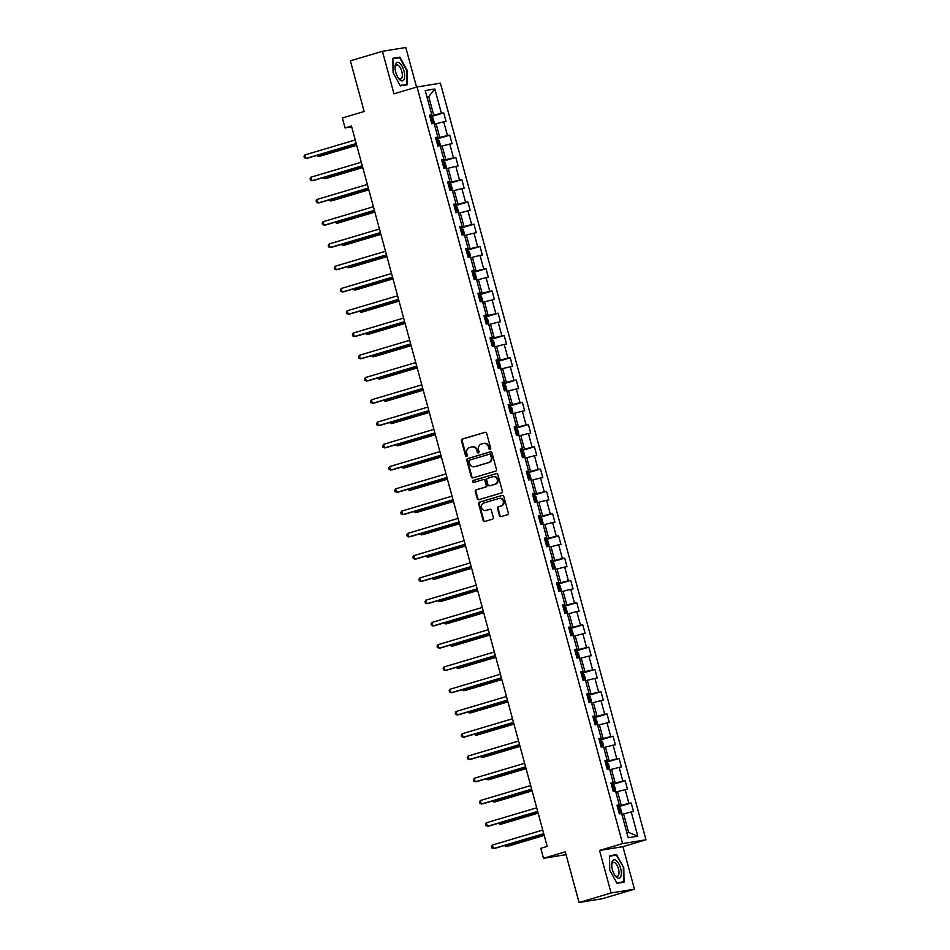 <?xml version="1.0" encoding="UTF-8"?>
<svg xmlns="http://www.w3.org/2000/svg" width="950" height="950" viewBox="0 0 950 950"><rect width="100%" height="100%" fill="white"/><g stroke="black" fill="none" stroke-linecap="round" stroke-linejoin="round"><path stroke-width="1.43" d="M490.081 449.445A1.021 0.914 -99.2 0 0 490.699 448.21L486.649 433.319A1.449 1.306 -99.2 0 0 485.011 432.298L462.365 439.031A1.449 1.306 -99.2 0 0 461.486 440.8L465.536 455.679A1.021 0.914 -99.2 0 0 467.293 455.157L466.771 453.233A4.655 4.192 -99.2 0 1 469.585 447.557L471.473 446.999A4.655 4.192 -99.2 0 1 476.71 450.276L477.233 452.212A1.021 0.914 -99.2 0 0 479.002 451.689L478.479 449.754A4.655 4.192 -99.2 0 1 481.282 444.077L483.17 443.519A4.655 4.192 -99.2 0 1 488.419 446.809L488.941 448.733A1.021 0.914 -99.2 0 0 490.081 449.445M499.415 515.589A1.449 1.306 -99.2 0 0 501.054 516.622L507.419 514.734A1.449 1.306 -99.2 0 0 508.286 512.952L503.797 496.423A1.449 1.306 -99.2 0 0 502.158 495.401L479.512 502.134A1.449 1.306 -99.2 0 0 478.634 503.904L483.122 520.434A1.449 1.306 -99.2 0 0 484.761 521.467L492.444 519.175A1.449 1.306 -99.2 0 0 493.323 517.406L491.399 510.328A1.449 1.306 -99.2 0 0 489.761 509.307L485.949 510.435A3.883 3.503 -99.2 0 1 481.519 507.478A3.883 3.503 -99.2 0 1 483.918 502.942L498.821 498.512A3.883 3.503 -99.2 0 1 503.262 501.469A3.883 3.503 -99.2 0 1 500.864 506.006L498.37 506.742A1.449 1.306 -99.2 0 0 497.503 508.523L499.415 515.589L500.056 515.494A1.449 1.306 -99.2 0 0 501.256 516.562M416.551 87.115L405.793 47.5L382.423 51.3L350.384 60.824L364.147 111.482L342.356 117.966L345.064 127.953L351.476 126.053L547.2 846.426L540.788 848.326L543.495 858.313L566.058 854.644M611.099 892.976L634.469 889.176L622.915 846.652L599.545 850.452L611.099 892.976L579.061 902.5L565.298 851.841L543.495 858.313M599.545 850.452L622.618 843.588L417.05 86.972L440.42 83.173L645.988 839.788L622.618 843.588M382.423 51.3L393.977 93.824L417.05 86.972M495.579 471.164A1.449 1.306 -99.2 0 0 496.458 469.395L491.969 452.865A1.449 1.306 -99.2 0 0 490.331 451.832L467.673 458.565A1.449 1.306 -99.2 0 0 466.794 460.346L471.295 476.876A1.449 1.306 -99.2 0 0 472.934 477.897L495.579 471.164M497.883 474.644L502.372 491.174A1.449 1.306 -99.2 0 1 501.493 492.943L478.848 499.676A1.449 1.306 -99.2 0 1 477.209 498.655L475.285 491.577A1.449 1.306 -99.2 0 1 476.164 489.808L485.343 487.077A1.449 1.306 -99.2 0 0 486.222 485.296L484.951 480.605A1.449 1.306 -99.2 0 0 483.312 479.584L473.753 482.422A1.021 0.914 -99.2 0 1 473.219 480.463L496.244 473.622A1.449 1.306 -99.2 0 1 497.883 474.644M634.469 889.176L602.419 898.7L579.061 902.5M631.216 802.999L628.9 803.379L625.183 789.676L627.487 789.307L625.159 780.746L622.856 781.114L619.139 767.41L621.443 767.042L619.115 758.48L616.811 758.848L613.082 745.156L615.386 744.776L613.071 736.214L610.755 736.594L607.038 722.891L609.342 722.511L607.014 713.949L604.711 714.329L600.994 700.625L603.298 700.257L600.97 691.695L598.666 692.063L594.938 678.371L597.241 677.991L594.914 669.429L592.61 669.809L588.893 656.106L591.197 655.726L588.869 647.164L586.566 647.544L582.849 633.84L585.153 633.472L582.825 624.91L580.521 625.278L576.793 611.586L579.096 611.206L576.769 602.644L574.465 603.024L570.748 589.321L573.052 588.941L570.724 580.379L568.421 580.759L564.704 567.055L567.008 566.687L564.68 558.125L562.376 558.493L558.648 544.801L560.951 544.421L558.624 535.859L556.32 536.239L552.603 522.536L554.907 522.156L552.579 513.594L550.276 513.974L546.559 500.27L548.862 499.902L546.535 491.34L544.231 491.708L540.503 478.004L542.806 477.636L540.479 469.074L538.175 469.442L534.458 455.751L536.762 455.371L534.434 446.809L532.131 447.189L528.414 433.485L530.717 433.117L528.39 424.543L526.086 424.923L522.357 411.219L524.661 410.851L522.334 402.289L520.03 402.657L516.313 388.966L518.617 388.586L516.289 380.024L513.986 380.404L510.269 366.7L512.572 366.32L510.245 357.758L507.941 358.138L504.213 344.434L506.516 344.066L504.189 335.504L501.885 335.872L498.168 322.181L500.472 321.801L498.144 313.239L495.841 313.619L492.112 299.915L494.428 299.535L492.1 290.973L489.796 291.353L486.067 277.649L488.371 277.281L486.044 268.719L483.74 269.087L480.023 255.396L482.327 255.016L479.999 246.454L477.696 246.834L473.967 233.13L476.282 232.75L473.955 224.188L471.651 224.568L467.923 210.864L470.226 210.496L467.899 201.934L465.595 202.303L461.878 188.611L464.182 188.231L461.854 179.669L459.551 180.037L455.822 166.345L458.137 165.965L455.81 157.403L453.506 157.783L449.777 144.079L452.081 143.711L449.754 135.149L447.45 135.518L443.733 121.814L446.037 121.446L443.709 112.884L441.406 113.252L434.815 88.991L425.22 90.559L431.811 114.819L429.507 115.199L431.822 123.761L434.138 123.381L437.855 137.085L435.551 137.453L437.879 146.015L440.183 145.647L443.899 159.339L441.596 159.719L443.923 168.281L446.227 167.901L449.956 181.604L447.652 181.984L449.968 190.546L452.283 190.166L456 203.87L453.696 204.238L456.024 212.8L458.327 212.432L462.044 226.124L459.741 226.504L462.068 235.066L464.372 234.686L468.101 248.389L465.797 248.769L468.113 257.331L470.428 256.951L474.145 270.655L471.841 271.023L474.169 279.585L476.473 279.217L480.189 292.909L477.886 293.289L480.213 301.851L482.517 301.471L486.246 315.174L483.942 315.554L486.258 324.116L488.573 323.736L492.29 337.44L489.986 337.808L492.314 346.37L494.617 346.002L498.334 359.706L496.031 360.074L498.358 368.636L500.662 368.267L504.391 381.959L502.087 382.339L504.414 390.901L506.718 390.521L510.435 404.225L508.131 404.593L510.459 413.167L512.763 412.787L516.479 426.491L514.176 426.859L516.503 435.421L518.807 435.053L522.536 448.744L520.232 449.124L522.559 457.686L524.863 457.306L528.58 471.01L526.276 471.39L528.604 479.952L530.908 479.572L534.624 493.276L532.321 493.644L534.648 502.206L536.952 501.838L540.681 515.529L538.377 515.909L540.704 524.471L543.008 524.091L546.725 537.795L544.421 538.175L546.749 546.737L549.053 546.357L552.769 560.061L550.466 560.429L552.793 568.991L555.097 568.622L558.826 582.314L556.522 582.694L558.849 591.256L561.153 590.876L564.87 604.58L562.566 604.96L564.894 613.522L567.197 613.142L570.914 626.846L568.611 627.214L570.938 635.776L573.242 635.408L576.971 649.099L574.667 649.479L576.994 658.041L579.298 657.673L583.015 671.365L580.711 671.745L583.039 680.307L585.342 679.927L589.059 693.631L586.756 693.999L589.083 702.561L591.387 702.193L595.116 715.896L592.812 716.264L595.139 724.826L597.443 724.458L601.16 738.15L598.856 738.53L601.184 747.092L603.487 746.712L607.216 760.416L604.901 760.796L607.228 769.357L609.532 768.977L613.261 782.681L610.957 783.049L613.284 791.611L615.588 791.243L619.305 804.935L617.001 805.315L619.329 813.877L621.633 813.497L628.223 837.758L637.818 836.202L631.227 811.941L633.531 811.561L631.216 802.999L617.488 807.084M615.826 792.122L617.536 791.611L621.252 805.315L617.322 806.479M621.252 805.315L628.9 803.379M617.536 791.611L625.183 789.676M619.305 804.935L617.156 805.861M609.781 769.856L611.479 769.346L615.208 783.049L611.266 784.213M615.208 783.049L622.856 781.114M611.479 769.346L619.139 767.41M613.261 782.681L611.099 783.596M603.725 747.591L605.435 747.092L609.152 760.784L605.221 761.959M609.152 760.784L616.811 758.848M605.435 747.092L613.082 745.156M607.216 760.416L605.055 761.342M597.681 725.337L599.391 724.826L603.107 738.53L599.177 739.694M603.107 738.53L610.755 736.594M599.391 724.826L607.038 722.891M601.16 738.15L599.011 739.076M591.636 703.071L593.334 702.561L597.063 716.264L593.121 717.428M597.063 716.264L604.711 714.329M593.334 702.561L600.994 700.625M595.116 715.896L592.954 716.811M585.58 680.806L587.29 680.307L591.007 693.999L587.076 695.174M591.007 693.999L598.666 692.063M587.29 680.307L594.938 678.371M589.059 693.631L586.91 694.557M579.536 658.552L581.234 658.041L584.962 671.745L581.032 672.909M584.962 671.745L592.61 669.809M581.234 658.041L588.893 656.106M583.015 671.365L580.866 672.291M573.491 636.286L575.189 635.776L578.918 649.479L574.976 650.643M578.918 649.479L586.566 647.544M575.189 635.776L582.849 633.84M576.971 649.099L574.809 650.026M567.435 614.021L569.145 613.522L572.862 627.214L568.931 628.389M572.862 627.214L580.521 625.278M569.145 613.522L576.793 611.586M570.914 626.846L568.765 627.76M561.391 591.767L563.089 591.256L566.817 604.96L562.887 606.124M566.817 604.96L574.465 603.024M563.089 591.256L570.748 589.321M564.87 604.58L562.721 605.506M555.334 569.501L557.044 568.991L560.773 582.694L556.831 583.858M560.773 582.694L568.421 580.759M557.044 568.991L564.704 567.055M558.826 582.314L556.664 583.241M549.29 547.236L551 546.737L554.717 560.429L550.786 561.604M554.717 560.429L562.376 558.493M551 546.737L558.648 544.801M552.769 560.061L550.62 560.975M543.246 524.982L544.944 524.471L548.673 538.163L544.742 539.339M548.673 538.163L556.32 536.239M544.944 524.471L552.603 522.536M546.725 537.795L544.576 538.721M537.189 502.716L538.899 502.206L542.628 515.909L538.686 517.073M542.628 515.909L550.276 513.974M538.899 502.206L546.559 500.27M540.681 515.529L538.519 516.456M531.145 480.451L532.855 479.94L536.572 493.644L532.641 494.819M536.572 493.644L544.231 491.708M532.855 479.94L540.503 478.004M534.624 493.276L532.475 494.19M525.101 458.185L526.799 457.686L530.528 471.378L526.597 472.554M530.528 471.378L538.175 469.442M526.799 457.686L534.458 455.751M528.58 471.01L526.431 471.936M519.044 435.931L520.754 435.421L524.483 449.124L520.541 450.288M524.483 449.124L532.131 447.189M520.754 435.421L528.414 433.485M522.536 448.744L520.374 449.671M513 413.666L514.71 413.155L518.427 426.859L514.496 428.022M518.427 426.859L526.086 424.923M514.71 413.155L522.357 411.219M516.479 426.491L514.33 427.405M506.956 391.4L508.654 390.901L512.383 404.593L508.452 405.769M512.383 404.593L520.03 402.657M508.654 390.901L516.313 388.966M510.435 404.225L508.274 405.151M500.899 369.146L502.609 368.636L506.326 382.339L502.396 383.503M506.326 382.339L513.986 380.404M502.609 368.636L510.269 366.7M504.391 381.959L502.229 382.886M494.855 346.881L496.565 346.37L500.282 360.074L496.351 361.238M500.282 360.074L507.941 358.138M496.565 346.37L504.213 344.434M498.334 359.706L496.185 360.62M488.811 324.615L490.509 324.116L494.238 337.808L490.307 338.984M494.238 337.808L501.885 335.872M490.509 324.116L498.168 322.181M492.29 337.44L490.129 338.366M482.754 302.361L484.464 301.851L488.181 315.554L484.251 316.718M488.181 315.554L495.841 313.619M484.464 301.851L492.112 299.915M486.246 315.174L484.084 316.101M476.71 280.096L478.42 279.585L482.137 293.289L478.206 294.452M482.137 293.289L489.796 291.353M478.42 279.585L486.067 277.649M480.189 292.909L478.04 293.835M470.666 257.83L472.364 257.331L476.093 271.023L472.162 272.199M476.093 271.023L483.74 269.087M472.364 257.331L480.023 255.396M474.145 270.655L471.984 271.569M464.609 235.576L466.319 235.066L470.036 248.769L466.106 249.933M470.036 248.769L477.696 246.834M466.319 235.066L473.967 233.13M468.101 248.389L465.939 249.316M458.565 213.311L460.275 212.8L463.992 226.504L460.061 227.667M463.992 226.504L471.651 224.568M460.275 212.8L467.923 210.864M462.044 226.124L459.895 227.05M452.521 191.045L454.219 190.534L457.947 204.238L454.017 205.414M457.947 204.238L465.595 202.303M454.219 190.534L461.878 188.611M456 203.87L453.839 204.784M446.464 168.779L448.174 168.281L451.891 181.973L447.961 183.148M451.891 181.973L459.551 180.037M448.174 168.281L455.822 166.345M449.956 181.604L447.794 182.531M440.42 146.526L442.13 146.015L445.847 159.719L441.916 160.882M445.847 159.719L453.506 157.783M442.13 146.015L449.777 144.079M443.899 159.339L441.75 160.265M434.376 124.26L436.074 123.749L439.803 137.453L435.872 138.617M439.803 137.453L447.45 135.518M436.074 123.749L443.733 121.814M437.855 137.085L435.694 137.999M427.001 97.149L428.711 96.639L433.746 115.188L429.816 116.363M433.746 115.188L441.406 113.252M426.942 96.924L428.711 96.639L434.815 88.991M431.811 114.819L429.649 115.746M622.915 846.652L645.988 839.788M345.064 127.953L351.702 126.873M626.857 832.711L628.615 832.426L623.58 813.877L621.87 814.376M628.615 832.426L637.818 836.202M623.58 813.877L631.227 811.941M429.982 116.957L443.709 112.884M436.026 139.222L449.754 135.149M442.082 161.488L455.81 157.403M448.127 183.742L461.854 179.669M454.171 206.007L467.899 201.934M460.228 228.273L473.955 224.188M466.272 250.539L479.999 246.454M472.316 272.793L486.044 268.719M478.372 295.058L492.1 290.973M484.417 317.324L498.144 313.239M490.461 339.577L504.189 335.504M496.517 361.843L510.245 357.758M502.562 384.109L516.289 380.024M508.606 406.363L522.334 402.289M514.663 428.628L528.39 424.543M520.707 450.894L534.434 446.809M526.751 473.147L540.479 469.074M532.808 495.413L546.535 491.34M538.852 517.679L552.579 513.594M544.896 539.944L558.624 535.859M550.952 562.198L564.68 558.125M556.997 584.464L570.724 580.379M563.041 606.729L576.769 602.644M569.097 628.983L582.825 624.91M575.142 651.249L588.869 647.164M581.198 673.514L594.914 669.429M587.242 695.768L600.97 691.695M593.287 718.034L607.014 713.949M599.343 740.299L613.071 736.214M605.388 762.553L619.115 758.48M611.432 784.819L625.159 780.746M393.086 72.663L400.342 85.868L407.372 84.716L407.158 70.371L399.891 57.178L392.861 58.318L393.086 72.663M624.031 882.158L623.806 867.813L616.55 854.608L609.52 855.76L609.734 870.105L617.001 883.298L624.031 882.158M396.316 58.235L399.891 57.178M612.976 855.677L616.55 854.608M609.52 856.235L616.301 855.131L623.806 867.813M490.283 449.362A1.021 0.914 -99.2 0 1 489.571 448.626L489.048 446.702A4.655 4.192 -99.2 0 0 483.954 443.377M472.257 446.844A4.655 4.192 -99.2 0 1 477.339 450.181L477.862 452.105A1.021 0.914 -99.2 0 0 478.586 452.829M485.45 432.25L462.994 438.924A1.449 1.306 -99.2 0 0 462.128 440.705L466.165 455.584A1.021 0.914 -99.2 0 0 466.889 456.309M490.758 451.796L468.314 458.47A1.449 1.306 -99.2 0 0 467.436 460.239L471.924 476.769A1.449 1.306 -99.2 0 0 473.124 477.838M490.616 454.931A1.021 0.914 -99.2 0 0 489.476 454.207L469.597 460.121A1.021 0.914 -99.2 0 0 468.979 461.356L469.526 463.386A4.655 4.192 -99.2 0 0 474.774 466.676L488.359 462.638A4.655 4.192 -99.2 0 0 491.174 456.962L490.616 454.931L491.257 454.824A1.021 0.914 -99.2 0 0 490.105 454.1L489.678 454.171M474.62 466.723A4.655 4.192 -99.2 0 0 475.404 466.569L474.774 466.676M491.257 454.824L491.803 456.855A4.655 4.192 -99.2 0 1 489.001 462.531L475.404 466.569M483.609 479.536L483.942 479.477A1.449 1.306 -99.2 0 1 485.581 480.51L486.863 485.201A1.449 1.306 -99.2 0 1 485.984 486.97L476.793 489.701A1.449 1.306 -99.2 0 0 475.914 491.471L477.838 498.548A1.449 1.306 -99.2 0 0 479.037 499.617M496.684 473.575L473.848 480.356A1.021 0.914 -99.2 0 0 474.014 482.339M494.879 484.239A3.883 3.503 -99.2 0 0 492.848 476.746L487.588 478.313A1.449 1.306 -99.2 0 0 486.709 480.082L487.991 484.773A1.449 1.306 -99.2 0 0 489.63 485.806L495.508 484.144A3.883 3.503 -99.2 0 0 493.561 476.627M489.963 485.747A1.449 1.306 -99.2 0 0 490.259 485.699L489.63 485.806M495.508 484.144L490.259 485.699M499.534 498.382A3.883 3.503 -99.2 0 1 501.493 505.899L499.011 506.635A1.449 1.306 -99.2 0 0 498.133 508.416L500.056 515.494M485.866 510.459A3.883 3.503 -99.2 0 0 486.578 510.328L485.949 510.435M490.188 509.259L486.578 510.328M502.598 495.354L480.142 502.027A1.449 1.306 -99.2 0 0 479.263 503.809L483.752 520.327A1.449 1.306 -99.2 0 0 484.963 521.408M433.651 123.464L434.209 122.431L433.046 118.144L431.395 116.933L430.053 117.218M318.143 155.064L318.511 156.441L320.091 156.18L356.701 145.303M431.253 121.636L431.965 121.481L431.49 119.759L430.789 119.926M316.932 155.42L318.511 156.441L356.654 145.101M356.226 143.533L305.888 158.496L304.914 154.921L355.253 139.959M356.274 143.723L307.468 158.234L304.404 157.842L304.012 156.417L304.914 154.921M399.986 79.966A9.619 4.133 73.4 0 0 404.676 75.656A9.619 4.133 73.4 0 0 399.724 63.234A9.619 4.133 73.4 0 0 395.046 67.331A9.619 4.133 73.4 0 0 398.157 77.805A9.619 4.133 73.4 0 0 399.986 79.966M397.765 77.164A7.291 3.123 73.4 0 0 398.786 78.28A7.291 3.123 73.4 0 0 400.769 78.933A7.291 3.123 73.4 0 0 402.159 73.079A7.291 3.123 73.4 0 0 398.596 65.609A7.291 3.123 73.4 0 0 396.613 64.956A7.291 3.123 73.4 0 0 395.069 68.079M392.861 58.805L399.641 57.701L406.683 70.49L406.897 84.384L400.128 85.488M403.821 85.298L406.897 84.384M620.623 868.359A9.619 4.133 73.4 0 0 615.208 859.916A9.619 4.133 73.4 0 0 611.705 864.761A9.619 4.133 73.4 0 0 612.418 869.701A9.619 4.133 73.4 0 0 614.816 875.235A9.619 4.133 73.4 0 0 620.231 877.586A9.619 4.133 73.4 0 0 620.623 868.359M614.424 874.594A7.291 3.123 73.4 0 0 617.429 876.363A7.291 3.123 73.4 0 0 618.462 868.87A7.291 3.123 73.4 0 0 613.273 862.398A7.291 3.123 73.4 0 0 611.717 865.521M623.331 867.92L623.556 881.814L616.788 882.918M620.481 882.728L623.556 881.814M439.696 145.718L440.254 144.697L439.09 140.41L437.439 139.187L436.098 139.472M324.188 177.317L324.567 178.695L326.147 178.446L362.758 167.556M437.546 142.025L436.834 142.191L437.546 142.025L438.045 143.735M437.297 143.901L438.009 143.735M322.976 177.686L324.567 178.695L362.698 167.366M445.752 167.984L446.298 166.951L445.134 162.676L443.484 161.453L442.142 161.737M330.244 199.583L330.612 200.961L332.191 200.699L368.802 189.822M443.591 164.291L442.878 164.445L443.591 164.291L444.089 165.989L443.353 166.167M329.032 199.939L330.612 200.961L368.742 189.62M362.271 165.787L311.933 180.749L310.971 177.187L361.309 162.224M362.33 165.989L313.512 180.5L310.448 180.096L310.068 178.671L310.971 177.187M368.315 188.053L317.989 203.015L317.015 199.453L367.353 184.49M368.374 188.254L319.556 202.754L316.504 202.362L316.113 200.937L317.015 199.453M451.796 190.249L452.354 189.216L451.191 184.941L449.54 183.718L448.198 184.003M336.288 221.849L336.656 223.226L338.236 222.965L374.846 212.088M449.635 186.544L448.934 186.711L449.635 186.544L450.134 188.254L449.397 188.421M335.077 222.205L336.656 223.226L374.799 211.886M457.841 212.503L458.399 211.482L457.235 207.195L455.584 205.972L454.242 206.257M342.332 244.114L342.713 245.48L344.292 245.231L380.902 234.341M455.691 208.81L454.979 208.976L455.691 208.81L456.19 210.52L455.442 210.686M341.121 244.471L342.713 245.48L380.843 234.151M463.897 234.769L464.443 233.736L463.279 229.461L461.629 228.237L460.287 228.523M348.389 266.368L348.757 267.746L350.336 267.484L386.947 256.607M461.498 232.952L462.199 232.786L461.736 231.076L461.023 231.23M347.178 266.736L348.757 267.746L386.887 256.405M374.371 210.318L324.033 225.281L323.059 221.706L373.397 206.744M374.419 210.508L325.613 225.019L322.549 224.627L322.157 223.203L323.059 221.706M380.416 232.572L330.077 247.534L329.116 243.972L379.454 229.009M380.475 232.774L331.657 247.285L328.593 246.893L328.213 245.456L329.116 243.972M386.472 254.838L336.134 269.8L335.16 266.238L385.498 251.275M386.519 255.039L337.701 269.539L334.649 269.147L334.258 267.722L335.16 266.238M469.941 257.034L470.499 256.001L469.336 251.726L467.721 250.527L466.343 250.788M354.433 288.634L354.801 290.011L356.381 289.75L392.991 278.873M467.721 250.527L469.502 257.106M467.543 255.206L468.255 255.051L467.78 253.329L467.079 253.496M353.222 288.99L354.801 290.011L392.944 278.671M392.516 277.103L342.178 292.066L341.204 288.491L391.543 273.529M392.564 277.293L343.758 291.804L340.694 291.413L340.302 289.988L341.204 288.491M475.986 279.288L476.544 278.267L475.38 273.98L473.765 272.793L472.387 273.042M360.478 310.899L360.858 312.265L362.437 312.016L399.048 301.126M473.765 272.793L475.558 279.359M473.587 277.471L474.299 277.305L473.836 275.595L473.124 275.761M359.266 311.256L360.858 312.265L398.988 300.936M398.561 299.369L348.223 314.331L347.261 310.757L397.599 295.794M398.62 299.559L349.802 314.07L346.738 313.678L346.358 312.241L347.261 310.757M482.042 301.554L482.588 300.521L481.424 296.246L479.774 295.022L478.432 295.308M366.534 333.153L366.902 334.531L368.481 334.269L405.092 323.392M479.643 299.737L480.344 299.571L479.881 297.861L479.168 298.015M365.322 333.521L366.902 334.531L405.032 323.202M404.617 321.622L354.279 336.585L353.305 333.022L403.643 318.06M404.664 321.824L355.858 336.336L352.794 335.932L352.402 334.507L353.305 333.022M488.086 323.819L488.644 322.786L487.481 318.511L485.83 317.288L484.488 317.573M372.578 355.419L372.946 356.796L374.526 356.535L411.136 345.657M485.688 321.991L486.424 321.824L485.925 320.126L485.224 320.281M371.367 355.775L372.946 356.796L411.089 345.456M410.661 343.888L360.323 358.851L359.349 355.276L409.688 340.314M410.709 344.078L361.902 358.589L358.839 358.197L358.447 356.772L359.349 355.276M494.142 346.073L494.689 345.052L493.525 340.765L491.874 339.542L490.532 339.827M378.622 377.684L379.003 379.062L380.582 378.801L417.192 367.911M491.732 344.256L492.48 344.09L491.981 342.38L491.269 342.546M377.411 378.041L379.003 379.062L417.133 367.721M416.706 366.154L366.367 381.116L365.406 377.542L415.744 362.579M416.765 366.344L367.947 380.855L364.883 380.463L364.503 379.026L365.406 377.542M500.187 368.339L500.733 367.317L499.569 363.031L497.919 361.808L496.577 362.093M384.679 399.938L385.047 401.316L386.626 401.066L423.237 390.177M497.788 366.522L498.524 366.344L498.026 364.646L497.325 364.812M383.468 400.306L385.047 401.316L423.189 389.987M422.762 388.407L372.424 403.37L371.45 399.808L421.788 384.845M422.809 388.609L374.003 403.121L370.939 402.717L370.548 401.292L371.45 399.808M506.231 390.604L506.789 389.571L505.626 385.296L503.975 384.073L502.633 384.358M390.723 422.204L391.091 423.581L392.671 423.32L429.281 412.442M503.832 388.776L504.569 388.609L504.07 386.911L503.369 387.066M389.512 422.56L391.091 423.581L429.234 412.241M428.806 410.673L378.468 425.636L377.494 422.073L427.832 407.111M428.854 410.875L380.048 425.374L376.984 424.983L376.592 423.558L377.494 422.073M512.288 412.87L512.834 411.837L511.67 407.55L510.055 406.363L508.678 406.624M396.767 444.469L397.147 445.847L398.727 445.586L435.338 434.708M510.055 406.363L511.848 412.929M509.877 411.041L510.589 410.887L510.126 409.165L509.414 409.331M395.568 444.826L397.147 445.847L435.278 434.506M434.851 432.939L384.512 447.901L383.551 444.327L433.889 429.364M434.91 433.129L386.092 447.64L383.028 447.248L382.648 445.823L383.551 444.327M518.332 435.124L518.878 434.103L517.714 429.816L516.064 428.593L514.734 428.878M402.824 466.723L403.192 468.101L404.771 467.851L441.382 456.962M515.933 433.307L516.634 433.141L516.171 431.431L515.47 431.597M401.613 467.091L403.192 468.101L441.334 456.772M440.907 455.192L390.569 470.155L389.595 466.593L439.933 451.63M440.954 455.394L392.148 469.906L389.084 469.502L388.692 468.077L389.595 466.593M524.376 457.389L524.934 456.356L523.771 452.081L522.12 450.858L520.778 451.143M408.868 488.989L409.236 490.366L410.816 490.105L447.426 479.228M521.977 455.561L522.69 455.406L522.227 453.696L521.514 453.851M407.657 489.345L409.236 490.366L447.379 479.026M446.951 477.458L396.613 492.421L395.639 488.858L445.978 473.896M446.999 477.66L398.192 492.159L395.129 491.767L394.737 490.343L395.639 488.858M530.433 479.655L530.979 478.622L529.815 474.335L528.164 473.124L526.822 473.409M414.912 511.254L415.293 512.632L416.872 512.371L453.483 501.493M528.022 477.826L528.734 477.672L528.271 475.95L527.559 476.116M413.713 511.611L415.293 512.632L453.423 501.291M452.996 499.724L402.657 514.686L401.696 511.112L452.034 496.149M453.055 499.914L404.237 514.425L401.173 514.033L400.793 512.608L401.696 511.112M536.477 501.909L537.023 500.887L535.859 496.601L534.209 495.378L532.879 495.662M420.969 533.52L421.337 534.886L422.916 534.636L459.527 523.747M534.316 498.216L533.615 498.382L534.316 498.216L534.814 499.926L534.078 500.092M419.758 533.876L421.337 534.886L459.479 523.557M459.052 521.977L408.714 536.94L407.74 533.378L458.078 518.415M459.099 522.179L410.293 536.691L407.229 536.287L406.838 534.862L407.74 533.378M542.521 524.174L543.079 523.141L541.916 518.866L540.265 517.643L538.923 517.928M427.013 555.774L427.381 557.151L428.961 556.89L465.571 546.013M540.372 520.481L539.659 520.636L540.372 520.481L540.871 522.179L540.122 522.357M425.802 556.13L427.381 557.151L465.524 545.811M465.096 544.243L414.758 559.206L413.784 555.643L464.122 540.681M465.144 544.445L416.338 558.944L413.274 558.553L412.882 557.128L413.784 555.643M548.577 546.44L549.124 545.407L547.96 541.132L546.309 539.909L544.967 540.194M433.058 578.039L433.438 579.417L435.017 579.156L471.628 568.278M546.416 542.735L545.704 542.901L546.416 542.735L546.915 544.445L546.167 544.611M431.858 578.396L433.438 579.417L471.568 568.076M471.141 566.509L420.803 581.471L419.841 577.897L470.179 562.934M471.2 566.699L422.382 581.21L419.318 580.818L418.938 579.393L419.841 577.897M554.622 568.694L555.168 567.673L554.004 563.386L552.354 562.163L551.024 562.447M439.114 600.305L439.482 601.671L441.061 601.421L477.672 590.532M552.461 565.001L551.76 565.167L552.461 565.001L552.959 566.711M552.223 566.877L552.924 566.711M437.902 600.661L439.482 601.671L477.624 590.342M477.197 588.763L426.859 603.725L425.885 600.163L476.223 585.2M477.244 588.964L428.438 603.476L425.374 603.084L424.983 601.647L425.885 600.163M560.666 590.959L561.224 589.926L560.061 585.651L558.41 584.428L557.068 584.713M445.158 622.559L445.526 623.936L447.106 623.675L483.716 612.797M558.268 589.143L558.98 588.976L558.517 587.266L557.804 587.421M443.947 622.927L445.526 623.936L483.669 612.607M483.241 611.028L432.903 625.991L431.929 622.428L482.267 607.466M483.289 611.23L434.483 625.741L431.419 625.337L431.027 623.913L431.929 622.428M566.722 613.225L567.269 612.192L566.105 607.917L564.502 606.717L563.112 606.979M451.202 644.824L451.582 646.202L453.162 645.941L489.772 635.063M564.502 606.717L566.283 613.296M564.312 611.396L565.024 611.242L564.561 609.532L563.849 609.686M450.003 645.181L451.582 646.202L489.713 634.861M489.286 633.294L438.947 648.256L437.986 644.682L488.324 629.719M489.345 633.484L440.527 647.995L437.463 647.603L437.083 646.178L437.986 644.682M572.767 635.479L573.313 634.457L572.149 630.171L570.499 628.947L569.169 629.232M457.259 667.09L457.627 668.456L459.206 668.206L495.817 657.317M570.368 633.662L571.069 633.496L570.606 631.786L569.905 631.952M456.048 667.446L457.627 668.456L495.769 657.127M495.342 655.559L445.004 670.522L444.03 666.947L494.368 651.985M495.389 655.749L446.583 670.261L443.519 669.869L443.128 668.432L444.03 666.947M578.811 657.744L579.369 656.723L578.206 652.436L576.555 651.213L575.213 651.498M463.303 689.344L463.683 690.721L465.251 690.472L501.861 679.582M576.413 655.928L577.125 655.761L576.662 654.051L575.949 654.206M462.092 689.712L463.683 690.721L501.814 679.393M501.386 677.813L451.048 692.776L450.074 689.213L500.412 674.251M501.434 678.015L452.628 692.526L449.564 692.123L449.172 690.697L450.074 689.213M584.867 680.01L585.414 678.977L584.25 674.702L582.599 673.479L581.258 673.764M469.348 711.609L469.728 712.987L471.307 712.726L507.918 701.848M582.457 678.181L583.205 678.015L582.706 676.317L581.994 676.471M468.148 711.966L469.728 712.987L507.858 701.646M507.431 700.079L457.093 715.041L456.131 711.467L506.469 696.504M507.49 700.269L458.672 714.78L455.608 714.388L455.228 712.963L456.131 711.467M590.912 702.264L591.458 701.242L590.294 696.956L588.644 695.744L587.314 696.029M475.404 733.875L475.772 735.252L477.351 734.991L513.962 724.114M588.513 700.447L589.249 700.281L588.751 698.571L588.05 698.737M474.192 734.231L475.772 735.252L513.914 723.912M513.487 722.344L463.149 737.307L462.175 733.732L512.513 718.77M513.534 722.534L464.728 737.046L461.664 736.654L461.272 735.229L462.175 733.732M596.956 724.529L597.514 723.508L596.351 719.221L594.7 717.998L593.358 718.283M481.448 756.129L481.828 757.506L483.396 757.257L520.006 746.367M594.558 722.712L595.306 722.534L594.807 720.836L594.094 721.002M480.237 756.497L481.828 757.506L519.959 746.178M519.531 744.598L469.193 759.561L468.219 755.998L518.558 741.036M519.591 744.8L470.772 759.311L467.709 758.908L467.317 757.482L468.219 755.998M603.013 746.795L603.559 745.762L602.395 741.487L600.744 740.264L599.403 740.549M487.492 778.394L487.872 779.772L489.452 779.511L526.062 768.633M600.614 744.966L601.314 744.812L600.851 743.102L600.139 743.256M486.293 778.751L487.872 779.772L526.003 768.431M525.576 766.864L475.238 781.826L474.276 778.264L524.614 763.301M525.635 767.066L476.817 781.565L473.753 781.173L473.373 779.748L474.276 778.264M609.057 769.061L609.603 768.028L608.439 763.741L606.836 762.553L605.459 762.814M493.549 800.66L493.917 802.038L495.496 801.776L532.107 790.899M606.836 762.553L608.617 769.132M606.658 767.232L607.359 767.078L606.896 765.356L606.195 765.522M492.338 801.016L493.917 802.038L532.059 790.697M531.632 789.129L481.294 804.092L480.32 800.518L530.658 785.555M531.679 789.319L482.873 803.831L479.809 803.439L479.418 802.014L480.32 800.518M615.101 791.314L615.659 790.293L614.496 786.006L612.845 784.783L611.503 785.068M499.593 822.914L499.973 824.291L501.553 824.042L538.163 813.153M612.703 789.498L613.415 789.331L612.952 787.621L612.239 787.788M498.382 823.282L499.973 824.291L538.104 812.962M537.676 811.383L487.338 826.346L486.364 822.783L536.702 807.821M537.736 811.585L488.918 826.096L485.854 825.693L485.474 824.268L486.364 822.783M621.158 813.58L621.704 812.547L620.54 808.272L618.889 807.049L617.547 807.334M505.637 845.179L506.017 846.557L507.597 846.296L544.207 835.418M618.759 811.751L619.459 811.597L618.996 809.887L618.284 810.041M504.438 845.536L506.017 846.557L544.148 835.216M543.721 833.649L493.383 848.611L492.421 845.049L542.759 830.086M543.78 833.851L494.962 848.35L491.898 847.958L491.518 846.533L492.421 845.049M489.048 446.702L488.419 446.809M477.862 452.105L477.233 452.212M477.339 450.181L476.71 450.276M466.165 455.584L465.536 455.679M462.128 440.705L461.486 440.8M462.994 438.924L462.365 439.031M489.571 448.626L488.941 448.733M471.924 476.769L471.295 476.876M467.436 460.239L466.794 460.346M468.314 458.47L467.673 458.565M489.001 462.531L488.359 462.638M491.803 456.855L491.174 456.962M477.838 498.548L477.209 498.655M475.914 491.471L475.285 491.577M476.793 489.701L476.164 489.808M485.984 486.97L485.343 487.077M486.863 485.201L486.222 485.296M485.581 480.51L484.951 480.605M473.848 480.356L473.219 480.463M498.133 508.416L497.503 508.523M499.011 506.635L498.37 506.742M501.493 505.899L500.864 506.006M483.752 520.327L483.122 520.434M479.263 503.809L478.634 503.904M480.142 502.027L479.512 502.134M433.212 123.536L431.431 116.957M430.801 119.973L431.49 119.759M439.268 145.789L437.475 139.222M445.312 168.055L443.531 161.488M451.357 190.321L449.576 183.742M457.413 212.574L455.62 206.007M463.457 234.84L461.676 228.273M461.047 231.277L461.736 231.076M467.091 253.543L467.78 253.329M473.136 275.809L473.836 275.595M481.603 301.625L479.821 295.058M479.192 298.062L479.881 297.861M487.647 323.891L485.866 317.312M485.236 320.328L485.925 320.126M493.703 346.144L491.91 339.577M491.281 342.594L491.981 342.38M499.747 368.41L497.966 361.843M497.337 364.848L498.026 364.646M505.804 390.676L504.011 384.097M503.381 387.113L504.07 386.911M509.426 409.379L510.126 409.165M517.893 435.195L516.111 428.628M515.482 431.633L516.171 431.431M523.949 457.461L522.156 450.882M521.526 453.898L522.227 453.696M529.993 479.726L528.212 473.147M527.571 476.164L528.271 475.95M536.038 501.98L534.256 495.413M542.094 524.246L540.301 517.679M548.138 546.511L546.357 539.933M554.183 568.765L552.401 562.198M560.239 591.031L558.446 584.464M557.816 587.468L558.517 587.266M563.861 609.734L564.561 609.532M572.327 635.55L570.546 628.983M569.917 631.999L570.606 631.786M578.384 657.816L576.591 651.249M575.961 654.253L576.662 654.051M584.428 680.081L582.647 673.502M582.006 676.519L582.706 676.317M590.472 702.335L588.691 695.768M588.062 698.784L588.751 698.571M596.529 724.601L594.736 718.034M594.106 721.038L594.807 720.836M602.573 746.866L600.792 740.288M600.151 743.304L600.851 743.102M606.207 765.569L606.896 765.356M614.674 791.386L612.881 784.819M612.251 787.823L612.952 787.621M620.718 813.651L618.937 807.084M618.296 810.089L618.996 809.887M484.274 443.306L483.645 443.412M472.566 446.785L471.936 446.892M490.212 454.088L489.582 454.183M474.941 466.688L474.299 466.782M484.096 479.441L483.455 479.548M493.869 476.556L493.24 476.662M490.117 485.735L489.476 485.842M499.854 498.322L499.213 498.418M486.186 510.423L485.557 510.53"/></g></svg>

